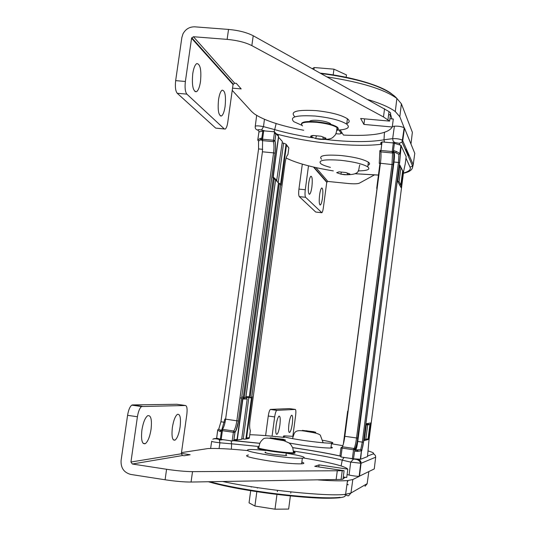 <?xml version="1.0" encoding="UTF-8"?>
<svg xmlns="http://www.w3.org/2000/svg" width="536" height="536" viewBox="0 0 536 536"><rect width="100%" height="100%" fill="white"/><g stroke="black" fill="none" stroke-linecap="round" stroke-linejoin="round"><path stroke-width="0.8" d="M242.694 398.235L247.183 399.012L241.696 439.212M345.921 494.259L345.68 493.79M236.959 439.976L241.682 439.312M211.693 441.235C211.606 441.624 214.346 442.146 219.921 442.796L219.17 439.399L215.144 438.569L217.14 438.307M219.063 448.545L219.921 442.796L231.612 443.835L231.13 440.847M293.574 451.098C313.855 454.146 330.075 457.154 342.243 460.123L343.991 457.436M342.243 460.123L341.097 465.911M359.381 459.198L358.309 459.613C360.192 460.082 361.11 461.302 361.07 463.272L350.685 462.099L353.593 459.064L350.859 458.441M364.426 439.393L368.078 438.937L369.934 424.519L366.416 423.956M356.889 450.126L356.735 451.312M365.78 439.553L367.669 424.914L366.316 424.747M237.287 439.956L242.895 399.012L247.183 399.012M239.994 397.893L241.589 398.094M231.612 443.835L231.371 449.208M347.1 474.561L349.097 475.057C353.358 475.928 356.708 476.343 359.133 476.303L374.269 468.926L375.669 457.208L375.421 455.6L374.369 454.361L373.163 453.892L367.575 456.042M374.416 467.707L374.269 468.926M367.669 424.914L369.934 424.519M375.669 457.208L361.07 463.272L359.495 476.229L352.822 479.532L347.502 480.571C341.392 481.073 331.643 480.866 318.263 479.934M343.053 478.748L345.338 477.275M352.822 479.532L350.953 493.026L367.16 483.673M360.621 461.174L360.058 461.168M347.02 484.082L347.77 484.591L346.953 484.544M151.065 429.303C152.063 419.521 150.931 414.985 147.675 415.702C145.082 417.738 143.159 422.522 141.899 430.06C140.914 439.942 142.053 444.485 145.31 443.674C147.923 441.563 149.839 436.773 151.065 429.303M180.103 426.904C181.034 417.98 180.136 413.792 177.409 414.335C175.185 416.144 173.503 420.546 172.358 427.54C171.44 436.552 172.337 440.746 175.058 440.123C177.302 438.254 178.984 433.845 180.103 426.904M181.322 453.791L186.83 414.462C187.446 409.008 187.004 406.027 185.51 405.504L141.571 406.543C139.695 408.003 138.308 411.407 137.417 416.753L130.938 462.025L181.322 453.791L182.555 455.52L184.17 455.761L190.139 454.742L181.376 453.423M137.417 416.753L127.575 415.326L121.082 460.511C120.714 467.982 123.97 472.625 130.844 474.454L165.101 479.774C175.419 481.315 184.076 482.065 191.064 482.045L341.097 479.418L342.993 479.211L344.099 470.715L314.753 466.333L319.067 464.886L347.804 469.168C345.331 466.307 330.719 462.602 303.972 458.052M185.51 405.504L176.82 404.271L132.513 404.928L142.268 406.328M127.575 415.326C128.472 409.986 129.88 406.59 131.796 405.142L132.513 404.928M130.938 462.025L132.338 464.015L166.575 469.268C176.893 470.796 185.536 471.58 192.518 471.633L344.099 470.715M318.799 466.936L319.067 464.886M343.288 476.966L346.725 477.482L347.804 469.168M247.438 450.568C229.448 448.826 216.276 448.156 207.928 448.565L181.49 452.612M292.321 423.641C291.604 428.452 290.72 431.38 289.668 432.425C288.549 432.525 288.301 429.725 288.938 424.01C289.661 419.179 290.546 416.251 291.597 415.233C292.71 415.166 292.958 417.966 292.321 423.641M279.886 425.001C279.122 430.06 278.157 433.155 276.991 434.287C275.732 434.428 275.437 431.473 276.1 425.417C276.877 420.331 277.842 417.243 278.995 416.144C280.254 416.037 280.549 418.985 279.886 425.001M272.06 436.197L274.66 416.928C275.203 413.323 275.893 411.132 276.723 410.348L295.282 409.43C295.932 409.765 296.046 411.748 295.631 415.387L292.837 436.304M265.608 435.634L268.261 416.016L274.66 416.928M276.911 410.281L270.553 409.39L289.393 408.606L295.282 409.43M270.553 409.39L270.365 409.45C269.514 410.228 268.811 412.418 268.261 416.016M360.393 468.806L360.045 468.806M292.85 436.311L284.455 435.875C280.536 436.358 286.827 437.865 303.336 440.404C316.702 442.28 326.102 443.212 331.529 443.205C334.879 442.95 331.992 441.986 322.866 440.311M289.199 443.038L302.679 445.315C316.059 447.198 325.459 448.109 330.893 448.042C332.836 447.942 332.883 447.587 331.034 446.977M265.662 452.176C263.605 452.478 266.204 453.201 273.461 454.361L285.896 455.5L286.753 455.292L285.983 454.87M265.89 450.501C258.198 449.717 252.644 449.389 249.227 449.53C243.719 450.28 250.506 452.183 269.588 455.245C284.663 457.389 295.584 458.387 302.344 458.24C307.43 457.57 302.049 455.888 286.204 453.188M248.476 455.004C242.955 455.855 249.743 457.824 268.824 460.913C283.899 463.071 294.827 464.042 301.607 463.828C304.508 463.613 304.582 463.024 301.835 462.072M290.452 495.398L288.636 509.073L274.995 509.2L254.908 506.038L249.046 502.855L250.768 490.172M290.921 491.914L290.753 493.14M277.514 490.38L277.34 491.686M277.045 493.884L274.995 509.2M257.394 487.633L257.334 488.102M256.918 491.13L254.908 506.038M251.243 486.688L251.19 487.077M293.641 452.31C295.49 452.907 295.463 453.255 293.554 453.356C289.132 453.423 282.023 452.759 272.228 451.372C261.287 449.664 256.489 448.478 257.85 447.821M280.214 439.714L285.44 440.036L282.981 439.239L270.151 437.812L280.214 439.714L285.44 440.036L282.981 439.239L270.151 437.812L280.214 439.714M284.911 440.94L285.44 440.036M275.377 439.011L275.383 438.133M282.72 439.868L282.981 439.239M311.349 431.996L315.744 432.304L313.439 431.661L302.384 430.388L311.349 431.996L315.744 432.304L313.439 431.661L302.384 430.388L311.349 431.996M315.382 432.934L315.744 432.304M306.793 431.339L306.793 430.71M313.245 432.13L313.439 431.661M309.507 121.471C310.203 120.386 313.165 120.037 318.384 120.433C323.999 121.036 327.972 122.061 330.31 123.501L330.993 124.406M301.768 125.25L293.822 121.685C289.192 116.855 296.348 114.979 315.302 116.057C330.129 117.659 340.601 120.345 346.705 124.131C350.604 127.521 347.522 129.518 337.459 130.127M294.539 116.426C289.916 111.501 297.085 109.572 316.032 110.617C330.859 112.212 341.325 114.925 347.415 118.771C349.968 120.754 349.76 122.342 346.785 123.541M192.746 73.72C193.637 68.065 194.99 64.682 196.799 63.563C200.283 63.985 201.516 69.982 200.491 81.546C199.62 87.174 198.266 90.564 196.451 91.723C192.98 91.435 191.741 85.438 192.746 73.72M218.527 99.75C219.365 94.39 220.577 91.194 222.179 90.155C225.093 90.53 226.065 95.944 225.1 106.389C224.283 111.723 223.07 114.925 221.462 115.997C218.554 115.736 217.583 110.316 218.527 99.75M233.053 84.527L227.76 122.302C227.184 126.061 226.339 128.312 225.22 129.069L224.303 128.915L186.863 94.128C185.195 91.904 184.699 87.683 185.382 81.472L191.566 38.25L233.053 84.527L234.681 83.207L236.275 83.341L241.193 88.916L232.544 88.165M185.382 81.472L175.661 80.628L181.865 37.487L182.984 33.855C185.624 29.065 189.57 26.726 194.836 26.834L228.53 29.426C238.647 30.364 246.882 32.475 253.22 35.751L389.015 111.575L390.664 112.969L389.605 121.109L360.654 118.496L363.911 124.419L392.265 126.999C388.285 133.692 372.024 136.385 343.469 135.085L340.132 129.953M224.303 128.915L215.7 128.111L177.222 93.277L186.863 94.128M215.7 128.111L224.39 128.995M175.661 80.628C174.984 86.832 175.507 91.053 177.222 93.277M191.566 38.25L193.422 36.729L227.13 39.376C237.254 40.334 245.488 42.411 251.846 45.62L383.488 116.949L389.605 121.109M364.641 118.858L363.911 124.419M389.913 118.731L393.297 119.032L392.265 126.999M303.698 130.261C280.442 125.806 263.973 120.339 254.299 113.846L251.565 111.461L232.235 90.363M330.397 167.379C325.881 166.214 322.719 165.021 320.917 163.808C317.6 160.291 324.146 159.118 340.548 160.277C353.74 161.758 362.812 163.949 367.763 166.857C370.711 169.403 367.508 170.756 358.155 170.904M321.54 159.199C318.23 155.621 324.776 154.395 341.177 155.534C354.37 157.008 363.435 159.226 368.379 162.174C370.101 163.46 369.967 164.492 367.971 165.276M336.97 129.886C338.625 129.143 338.651 128.178 337.07 126.999C333.07 124.553 326.25 122.811 316.609 121.766C306.84 121.062 301.768 121.786 301.4 123.93M320.964 136.224L325.875 138.114L323.208 139.266L315.691 138.563L310.766 136.693L313.359 135.514L320.964 136.224L325.875 138.114C326.25 138.764 325.365 139.146 323.208 139.266L315.691 138.563L310.766 136.693C310.344 136.037 311.208 135.642 313.359 135.514L320.964 136.224M316.421 135.802L315.691 138.563M322.92 136.982L323.208 139.266M319.597 194.963C318.92 201.409 319.175 204.752 320.367 204.987C321.205 204.29 321.908 201.951 322.484 197.978C323.161 191.573 322.9 188.237 321.714 187.955C320.883 188.639 320.173 190.977 319.597 194.963M308.662 183.547C307.952 190.421 308.267 193.985 309.607 194.226C310.518 193.483 311.275 191.044 311.885 186.91C312.595 180.083 312.28 176.525 310.94 176.237C310.029 176.96 309.272 179.393 308.662 183.547M308.502 165.838L305.279 189.744C304.83 193.697 304.937 196.216 305.6 197.288L321.868 212.712C322.451 212.223 322.94 210.574 323.349 207.774L326.746 182.314L313.486 167.058M302.311 164.143L298.934 189.087L305.279 189.744M305.6 197.288L299.289 196.632L315.724 212.048L321.567 212.671M321.58 212.685L315.724 212.048M299.289 196.632C298.606 195.553 298.485 193.04 298.934 189.087M326.746 182.314L327.844 181.443L347.951 183.473C353.827 184.022 357.659 183.908 359.448 183.131L374.262 175.004M408.198 156.07L408.935 154.964L407.655 154.844M405.631 150.248L406.931 150.368M406.127 149.712L405.069 148.961M346.142 77.271L346.457 74.919L333.962 69.164L314.203 67.543L312.434 68.642M333.191 74.893L333.962 69.164M313.942 69.486L314.203 67.543M396.627 100.554L396.138 104.587M390.483 114.114L388.533 115.287M341.492 132.044L341.291 133.558L339.281 133.98L335.851 133.732M341.291 133.558L338.987 130.04M390.51 114.148L391.937 118.912M405.585 150.14C407.655 151.902 408.358 153.504 407.702 154.944M392.325 126.516L394.382 126.215C398.101 125.96 401.37 126.476 404.178 127.762L399.823 116.734L395.287 111.568C389.886 107.501 380.902 103.542 368.319 99.689M400.01 145.022L399.233 143.306L402.06 142.12L402.764 140.526L404.466 128.097L414.777 153.336L413.229 164.606L412.593 166.053L410.027 167.118L405.96 158.154M414.341 156.499L414.777 153.336M276.65 180.846L282.325 141.752M278.419 137.203L273.266 177.061L277.025 180.518M399.581 167.225L400.908 167.473L402.637 170.971L400.834 184.947L399.615 184.933M400.908 167.473L399.072 181.657L400.834 184.947M399.072 181.657L397.745 181.416M412.418 168.043L413.229 164.606L402.476 140.218C399.916 138.998 396.653 138.476 392.674 138.643L393.089 141.048L394.65 142.469L391.836 142.831M325.593 139.494C349.573 142.167 369.036 142.281 383.997 139.822L384.439 132.425M265.159 130.965L261.541 130.014C259.089 129.524 257.836 129.544 257.776 130.067C256 129.719 255.143 128.627 255.203 126.791C255.069 125.612 257.836 125.558 263.504 126.637L274.707 129.605L276.134 123.555M274.707 129.605L273.95 131.789M278.693 137.397L282.365 141.464M383.997 139.822L384.413 142.134M345.713 172.498L349.887 173.979L347.428 174.79L340.842 174.133L336.655 172.659L339.067 171.842L345.713 172.498L349.887 173.979L347.428 174.79L340.842 174.133L336.655 172.659L339.067 171.842L345.713 172.498M341.405 172.069L340.842 174.133M347.214 173.028L347.428 174.79M381.639 145.142L380.721 143.4L380.915 142.589L382.061 141.913L380.942 150.469L379.776 150.629L380.882 151.896L380.942 150.469L392.231 151.541L392.164 152.974L380.882 151.896C381.17 154.683 381.016 158.475 380.426 163.266L393.129 164.659C393.759 159.681 393.94 155.708 393.685 152.733L393.726 152.124L393.685 152.733L392.164 152.974L393.437 151.835L393.598 150.589L393.712 152.392L393.096 152.693L393.839 151.226M401.189 145.484L399.615 162.783L398.456 162.468L398.911 154.401L400.137 153.651L398.911 154.401L395.615 152.646L396.506 151.534L399.836 153.484L400.895 145.316L406.161 156.606M382.061 141.913L393.344 142.971L400.895 145.316M379.836 151.199L379.274 163.413L380.426 163.266L344.829 436.297L356.541 437.972L392.01 164.398L392.56 153.249L393.096 152.693M393.967 152.117L395.615 152.646L393.967 152.117L393.88 151.521M399.615 162.783L363.508 442.24L362.303 442.126L398.456 162.468L393.987 162.033C394.55 157.195 394.61 154.02 394.161 152.505M401.049 187.6L403.106 171.667L399.856 165.081L397.739 181.47L401.049 187.6M402.549 171.614L403.106 171.667M377.17 188.263L348.032 411.748M377.243 187.667L376.935 188.672M355.281 449.47L354.283 448.317L355.281 449.47C356.226 447.078 357.05 443.285 357.753 438.093L393.183 164.713C393.806 159.648 394.007 155.567 393.793 152.465M354.618 451.151L353.499 458.796L360.634 459.265L361.539 450.153L360.728 449.671L355.348 450.012L354.618 451.151L357.68 451.379L361.733 450.789L363.508 442.24M355.348 450.012L357.291 450.233L357.68 451.379M393.987 162.033L357.78 441.47C357.164 445.878 356.5 448.659 355.777 449.798L355.609 449.925M360.634 459.265L367.508 456.578M366.45 423.688L370.704 422.991L368.587 439.42L364.266 440.605L366.45 423.688M363.328 443.574L363.421 442.24M353.499 458.796L352.38 458.669L353.532 449.771L354.651 449.898L353.827 448.444L354.283 448.317C355.147 446.153 355.897 442.703 356.541 437.972L357.753 438.093M357.78 441.47L362.303 442.126L360.728 449.671L361.405 450.783L360.313 459.265M354.678 448.933L355.133 450.408M340.976 447.882L340.005 455.359L340.956 456.987L352.38 458.669M343.355 444.076L347.643 411.233L347.978 412.144M367.08 439.205L368.587 439.42M272.951 177.155L273.246 178.146L243.351 396.66L242.909 396.653L237.066 439.353L233.964 439.801L234.976 432.438C236.49 430.2 237.649 426.381 238.453 420.968L275.109 153.283C275.765 147.996 275.718 143.789 274.961 140.66L273.414 140.244L273.427 141.651L274.961 140.66L275.933 133.558L274.566 131.849L273.414 140.244L262.566 139.213L262.586 140.62L273.427 141.651C274.11 144.432 274.151 148.171 273.568 152.881L262.432 151.795L262.586 140.62L261.601 139.293L261.769 138.074L261.514 139.387M224.296 422.254L220.933 421.772L258.573 148.928L258.533 141.001L260.804 139.809L260.014 138.563L257.749 140.077L258.533 141.001L257.823 139.956L258.928 131.983L257.762 139.976M261.474 139.668L261.756 140.184L261.474 139.668M274.566 131.849L263.719 130.831L258.928 131.983M262.298 140.827L261.756 140.184M275.109 153.283L275.055 153.242C275.718 148.016 275.658 143.896 274.881 140.881L275.906 133.337L278.465 135.702L278.519 136.432L272.858 177.798L273.246 178.146M272.925 177.315L272.858 177.798M273.199 178.508L274.204 178.609L278.459 182.91L249.28 396.714L249.066 397.504L248.202 397.498M278.285 182.026L283.591 143.125L286.057 144.157L288.837 147.889L287.926 154.609L287.035 155.701M286.057 144.157L280.603 184.176L280.241 183.841M248.315 438.522L249.106 438.408L249.408 437.577L246.58 437.986L252.201 396.74L251.786 396.74L280.663 184.92L279.35 183.319L278.419 183.225M275.45 179.754L278.459 182.91M282.157 142.985L283.591 143.125M280.603 184.176L281.025 185.255L286.472 145.263M286.003 144.559L288.837 147.889M249.28 396.714L245.964 396.687L245.354 397.484L242.955 397.632M251.786 396.74L251.196 397.518L248.885 397.672M243.351 396.66L242.761 397.739M246.433 398.817L246.614 397.491M241.756 438.79L244.744 439.138L249.106 438.408M248.845 397.699L243.21 439.004M221.388 430.381L221.281 431.728L221.455 430.468L222.795 429.41L221.529 429.818M221.85 429.638L221.455 430.468L222.561 429.195C223.901 427.145 224.919 423.808 225.602 419.192L262.432 151.795M220.933 421.772L218.768 429.048L217.73 429.845L218.768 429.048L220.738 430.314L219.626 431.279L217.784 429.892L216.645 438.16L217.73 429.879M220.323 439.219L221.194 439.386L222.393 430.696L221.515 430.535L220.323 439.219L216.645 438.16M233.964 439.801L233.194 440.753L232.168 441.001L221.194 439.386M246.58 437.986L245.85 438.883M252.201 396.74L251.511 397.591L245.883 438.863M242.909 396.653L242.828 397.236M237.066 439.353L236.791 440.203L236.061 440.425M250.399 397.839L251.511 397.591M209.971 481.73C220.865 484.799 235.773 487.82 254.694 490.788C289.433 496.236 327.543 499.043 340.065 497.328M344.601 494.4C347.777 497.194 340.574 498.467 322.974 498.212C304.662 497.736 276.442 494.735 254.747 491.338C235.806 488.41 220.37 485.221 208.41 481.757M222.654 439.6L218.882 439.259M339.958 455.948C327.188 453.155 311.429 450.374 292.676 447.607M259.866 443.285L233.441 440.558M358.309 459.613L353.593 459.064M360.708 458.689L360.366 458.816M246.446 434.716L247.022 434.709M249.796 434.723C258.037 434.924 269.521 435.828 284.248 437.436M331.456 443.768L342.873 445.671M368.225 450.99C372.922 452.324 374.563 453.295 373.163 453.892M213.831 438.676L215.144 438.569M223.07 439.661L219.68 440.13M231.612 443.808L259.029 446.528M342.243 460.149L350.685 462.099L349.097 475.057M210.615 448.458L211.66 441.436M365.023 486.266L367.14 483.787L368.828 471.62M345.599 494.299C346.638 494.534 345.077 495.653 348.608 495.78L350.953 493.026L345.599 494.299C328.655 496.798 261.943 489.998 222.762 481.516M346.939 484.665L348.293 484.752M347.904 481.301L347.408 481.261M165.101 479.774L166.575 469.268M191.064 482.045L192.518 471.633M336.132 479.64L337.258 471.03M132.338 464.015L182.555 455.52M293.627 451.734C295.564 452.344 295.564 452.699 293.627 452.799C289.206 452.866 282.097 452.203 272.308 450.81C259.873 448.84 255.431 447.627 258.975 447.165C259.257 443.815 260.536 441.255 262.821 439.48C263.665 437.698 267.987 437.657 275.799 439.373L283.846 440.679L289.125 442.977L290.927 444.726L292.824 447.962L293.554 453.356M253.22 35.751L251.846 45.62M228.53 29.426L227.13 39.376M384.56 108.714L383.488 116.949M193.422 36.729L234.681 83.207M336.903 130.416C338.551 129.672 338.585 128.714 336.997 127.535C332.997 125.089 326.176 123.347 316.535 122.309C304.187 121.572 299.51 122.771 302.505 125.886M327.844 181.443L315.952 167.614M391.876 94.035C381.853 85.706 351.723 76.668 320.588 73.171M396.694 100.011L396.198 104.071M399.823 116.734L401.384 103.81L396.875 98.436C384.305 89.331 361.157 82.182 327.436 76.976M401.384 103.81L412.365 132.312L410.971 144.03M394.382 126.215L392.674 138.643L383.997 139.796M274.707 129.632C286.224 132.948 298.927 135.675 312.796 137.792M264.436 119.3L263.504 126.637L261.541 130.014M256.657 115.408L255.277 126.208M284.315 156.968L284.837 157.282M286.137 158.013C296.167 163.038 311.892 167.346 333.305 170.917M355.006 173.718L378.892 175.064M403.427 173.041C408.995 171.493 411.192 169.523 410.027 167.118M403.4 173.275C409.852 171.915 412.921 169.503 412.593 166.053L402.06 142.12L404.184 127.762M400.975 147.152L400.727 146.603M399.233 143.306L394.65 142.469M380.915 142.589L381.759 144.204C355.716 147.594 309.346 142.965 276.281 133.946M275.899 133.839L274.345 133.41M257.776 130.067L259.458 131.829M393.344 142.971L392.231 151.541L393.317 151.748L394.429 143.179M393.598 150.589L396.506 151.534M367.502 456.592L368.929 440.699L403.682 171.098L405.115 164.445M355.02 450.642L355.033 448.733C356.239 446.602 357.13 443.058 357.693 438.093L393.183 164.713M405.162 164.371L406.167 156.559M379.977 163.239L376.708 188.33M340.956 456.987L342.115 448.109L353.532 449.771L353.827 448.444L342.417 446.783L342.115 448.109L340.983 447.855L342.417 446.783C343.348 444.706 344.152 441.208 344.829 436.297M263.719 130.831L262.566 139.213L261.682 139.226L262.834 130.851M261.769 138.074L260.014 138.563M275.933 133.558L278.519 136.432M261.447 139.869L260.804 139.809L261.461 139.628M258.573 148.928L262.7 149.323M238.453 420.968L275.055 153.242L273.568 152.881L236.852 420.807L224.852 419.031L221.964 429.282M280.663 184.92L281.025 185.255M287.926 154.609C286.733 155.527 285.768 158.468 285.025 163.44L250.064 420.057C249.421 425.242 249.521 428.76 250.352 430.616L249.408 437.577M274.204 178.609L244.222 397.806M245.964 396.687L275.544 180.25M238.399 420.968L236.852 420.807C236.135 425.624 235.103 429.021 233.75 431.004L222.795 429.41L222.393 430.696L233.361 432.291L233.75 431.004L234.781 431.688L234.915 432.438L234.822 431.674C235.518 432.297 236.711 428.726 238.399 420.968M279.35 183.319L250.084 397.839M232.168 441.001L233.361 432.291L234.915 432.438L233.884 439.996M221.281 431.728L219.626 431.279M221.388 430.408L220.738 430.314L221.375 430.482M224.718 439.902L219.17 439.399C216.155 438.629 214.038 438.575 212.812 439.225M339.978 456.036C327.295 453.235 311.537 450.441 292.703 447.667M259.839 443.346L233.549 440.699M349.72 458.273L353.224 459.071C357.244 458.977 359.736 460.391 360.715 463.318L359.14 476.303M242.754 399.005L237.147 439.969M345.606 494.299L347.502 480.571M173.309 439.868L175.058 440.123M143.085 443.339L145.31 443.674M131.796 405.142L141.571 406.543M341.097 479.418L342.209 470.876M289.145 432.351L289.668 432.425M276.375 434.2L276.991 434.287M270.365 409.45L276.723 410.348M331.529 443.205L330.893 448.042M302.344 458.24L301.607 463.828M285.896 455.5L286.224 453.034M292.435 438.562C294.887 433.309 292.73 428.512 307.584 431.661C316.347 432.887 320.689 434.328 320.602 435.989L323.161 442.776M346.705 124.131L347.415 118.771M220.249 115.883L221.462 115.997M194.97 91.589L196.451 91.723M389.015 111.575L387.95 119.749M191.741 37.708L233.207 84.052M367.763 166.857L368.379 162.174M315.684 138.563L319.711 139.253M337.07 126.999L336.997 127.535C336.387 135.903 334.183 135.682 333.278 136.995C331.596 138.945 327.288 139.722 320.361 139.32M330.31 123.501L330.223 124.184M319.952 204.946L320.367 204.987M309.125 194.173L309.607 194.226M326.846 182.005L313.982 167.172M320.562 73.157C351.71 77.097 374.651 83.502 389.37 92.373M321.372 73.606C337.533 75.455 356.594 79.623 366.55 82.792C376.205 85.586 390.898 91.535 396.881 98.436L395.287 111.568M273.139 176.974L278.573 137.296M378.436 175.105L354.979 173.738M333.312 170.924L329.372 170.26M341.432 174.24L344.313 174.689M344.769 174.736C361.525 174.97 357.8 170.227 359.79 164.981M360.574 459.272L361.539 450.153C362.349 448.686 362.986 446.046 363.448 442.24L399.568 162.73L401.136 145.424M376.808 188.103L380.051 163.246M347.951 411.501L377.036 188.444M355.777 449.798L358.236 450.16L355.274 450.086M347.676 411.521L343.502 443.507M280.998 185.054L286.452 145.055M275.524 180.042L245.89 396.861M280.636 184.726L251.712 396.908M221.368 430.535L220.075 430.066L221.368 430.254M252.128 396.915L246.506 438.16M233.194 440.753L236.765 440.224M243.13 397.464L242.795 397.464M249.066 397.504L245.354 397.484M251.605 397.524L251.196 397.518"/></g></svg>
